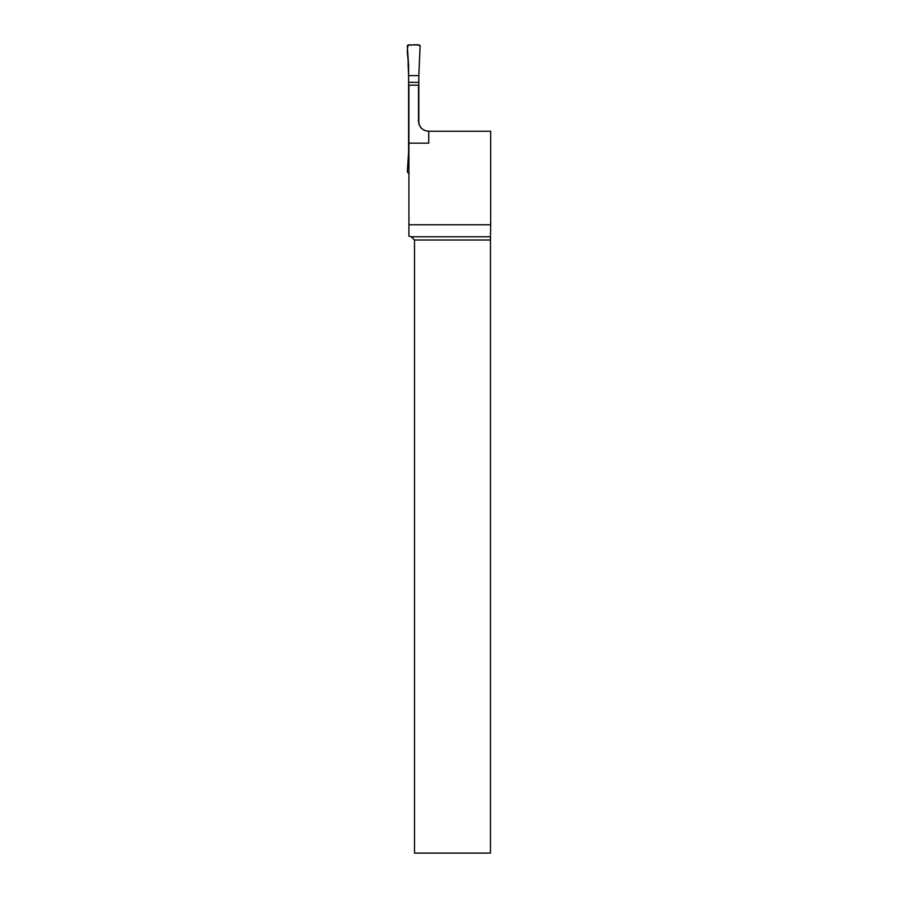 <?xml version="1.0" encoding="UTF-8"?>
<svg xmlns="http://www.w3.org/2000/svg" width="898" height="898" viewBox="0 0 898 898"><rect width="100%" height="100%" fill="white"/><g stroke="black" fill="none" stroke-linecap="round" stroke-linejoin="round"><path stroke-width="1.35" d="M408.916 172.831L408.601 172.831A1.28 1.28 0 0 1 407.322 171.496L408.601 152.267L408.601 65.464L407.322 46.236A1.28 1.28 0 0 1 408.601 44.9L418.827 44.9A1.28 1.28 0 0 1 420.107 46.236L419.332 64.095L420.107 46.236C417.761 43.351 412.238 45.618 408.601 44.9C405.795 49.873 408.646 57.91 408.096 64.095L408.601 75.6L418.827 75.6L419.332 64.095L418.827 75.6L408.601 75.6M425.147 130.603A10.237 10.237 0 0 1 418.827 123.554L418.827 75.6M418.827 82.347L408.601 82.347M490.678 224.758L490.488 236.791L411.318 236.791L408.916 236.152L408.916 224.758L490.678 224.758L490.678 131.254L428.75 131.254L428.75 143.152L408.916 143.152L408.916 224.758M408.916 143.152L408.916 85.187L418.513 85.187L418.513 121.017C419.13 127.224 422.543 130.637 428.75 131.254M490.488 236.791L490.476 239.991L414.517 239.991L414.517 853.1L490.476 853.1L490.476 239.991M411.318 236.791L414.517 239.991"/></g></svg>
